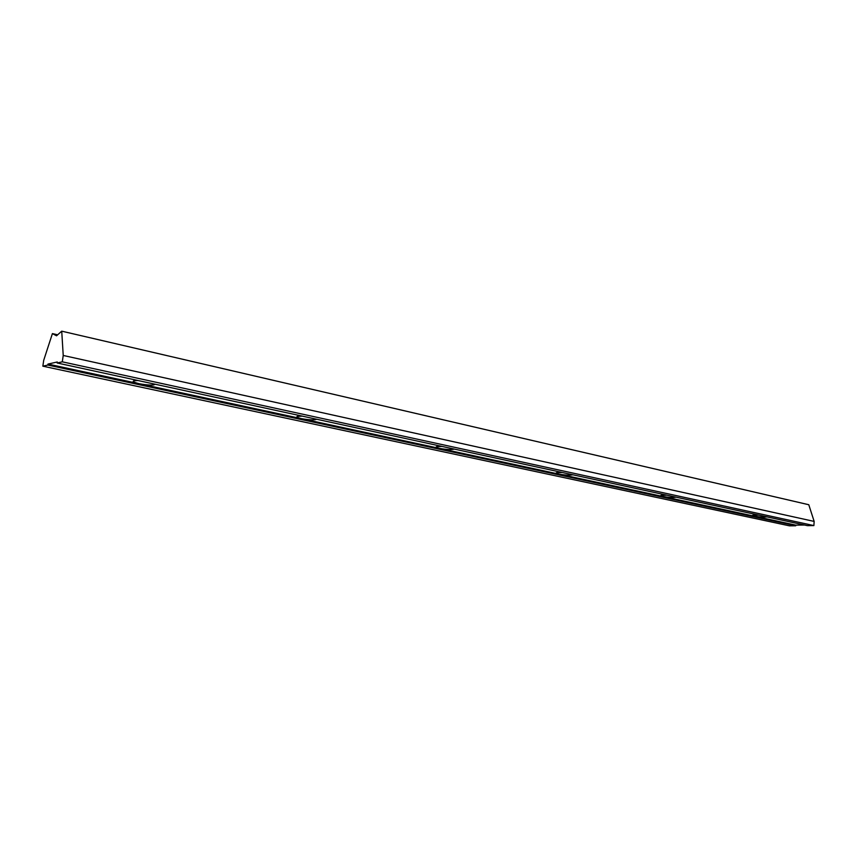 <?xml version="1.0" encoding="UTF-8"?>
<svg xmlns="http://www.w3.org/2000/svg" width="857" height="857" viewBox="0 0 857 857"><rect width="100%" height="100%" fill="white"/><g stroke="black" fill="none" stroke-linecap="round" stroke-linejoin="round"><path stroke-width="1.29" d="M154.913 384.182C153.51 385.5 148.229 385.339 139.102 383.7L301.268 418.623C295.119 416.995 295.44 416.159 302.242 416.127L297.55 416.352C295.922 416.909 297.154 417.67 301.268 418.623L439.523 448.404C434.424 447.011 435.217 446.347 441.912 446.401L436.674 446.647C435.442 447.097 436.395 447.686 439.523 448.404L558.775 474.082C554.511 472.903 555.657 472.368 562.203 472.486L556.536 472.721C555.625 473.085 556.375 473.546 558.775 474.082L662.707 496.471C659.108 495.442 660.501 495.014 666.885 495.185L660.908 495.4L662.707 496.471L754.096 516.15C751.032 515.261 752.607 514.907 758.82 515.111L752.617 515.303L754.096 516.15L795.767 525.127L804.552 525.03L795.767 525.127L139.102 383.7C131.582 381.751 131.26 380.69 138.106 380.54L134.11 380.733C131.967 381.429 133.628 382.415 139.102 383.7L47.981 364.075L139.102 383.7C145.508 384.954 150.457 385.339 153.949 384.857L154.913 384.182M57.28 361.986L47.981 364.075L47.831 365.061L42.85 366.175L43.707 360.315L52.406 333.598L56.541 335.794L61.725 331.166L808.783 504.73L61.725 331.166L63.225 355.462L62.304 361.825L57.14 362.982L57.28 361.986L57.14 362.982L807.423 525.652L57.14 362.982L62.304 361.825L813.882 525.587L62.304 361.825L63.225 355.462L814.15 521.42L63.225 355.462L61.725 331.166L56.541 335.794L52.406 333.598L57.655 334.808L52.406 333.598L43.707 360.315L42.85 366.175L789.415 525.834L42.85 366.175L47.831 365.061L795.724 525.769L47.831 365.061L47.981 364.075L57.28 361.986M316.469 419.202C314.283 420.23 309.216 420.026 301.268 418.623C307.47 419.801 312.291 420.123 315.74 419.609L316.469 419.202M454.103 449.047C451.371 449.839 446.518 449.625 439.523 448.404C445.565 449.507 450.279 449.786 453.653 449.25L454.103 449.047M572.765 474.778C569.659 475.389 564.999 475.164 558.775 474.082C564.677 475.121 569.284 475.378 572.605 474.842L572.765 474.778M676.119 497.189C672.766 497.66 668.299 497.424 662.707 496.471C668.299 497.424 672.766 497.66 676.119 497.189M766.961 516.878C763.426 517.253 759.141 517.007 754.096 516.15C759.141 517.007 763.426 517.253 766.961 516.878M154.035 384.215L154.892 384.407L154.035 384.215M315.772 419.266L316.308 419.384L315.772 419.266M789.415 525.834L795.724 525.769L795.767 525.127L795.724 525.769L789.415 525.834M807.423 525.652L813.882 525.587L814.15 521.42L808.783 504.73L814.15 521.42L813.882 525.587L807.423 525.652M316.437 419.255L315.794 419.116L316.437 419.255M154.935 384.236L154.056 384.054L154.935 384.236M315.74 419.609L315.794 419.062M153.949 384.857L154.067 383.99"/></g></svg>
